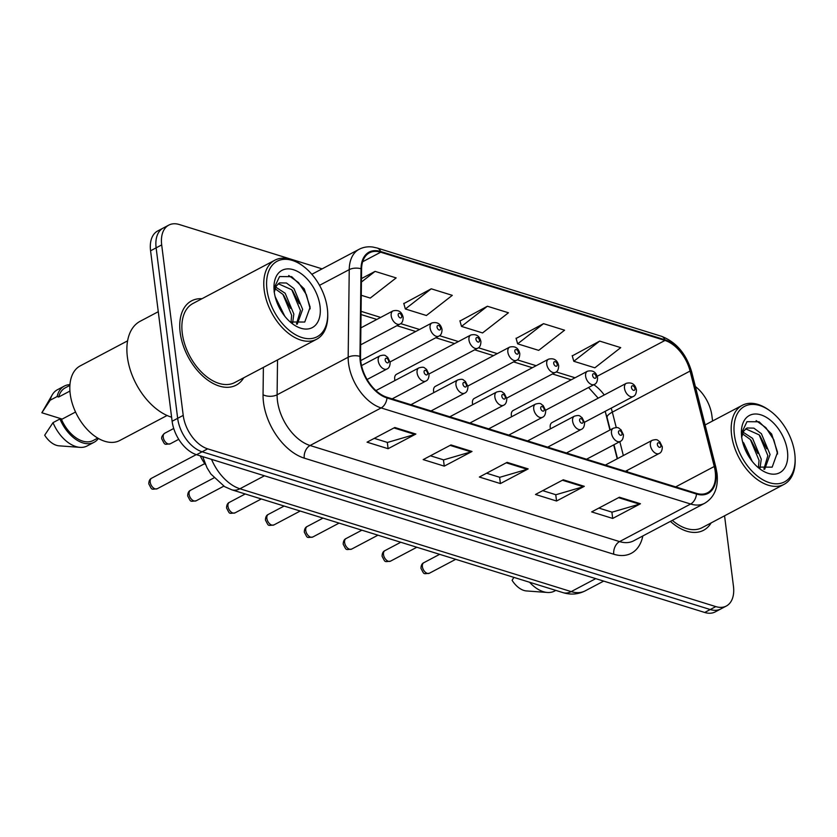 <?xml version="1.0" encoding="UTF-8"?>
<svg xmlns="http://www.w3.org/2000/svg" width="837" height="837" viewBox="0 0 837 837"><rect width="100%" height="100%" fill="white"/><g stroke="black" fill="none" stroke-linecap="round" stroke-linejoin="round"><path stroke-width="1.26" d="M545.609 410.193L594.364 384.424A7.449 4.572 -117.9 0 1 589.049 382.917A7.449 4.572 -117.9 0 1 585.618 376.2A7.449 4.572 -117.9 0 1 587.396 371.251L513.133 410.507A7.449 4.572 62.1 0 0 511.355 415.455A7.449 4.572 62.1 0 0 511.606 416.742M506.73 398.119L555.475 372.35A7.449 4.572 -117.9 0 1 550.171 370.843A7.449 4.572 -117.9 0 1 546.739 364.137A7.449 4.572 -117.9 0 1 548.517 359.178L474.255 398.433A7.449 4.572 62.1 0 0 472.466 403.392A7.449 4.572 62.1 0 0 472.727 404.679M467.852 386.045L516.596 360.287A7.449 4.572 -117.9 0 1 511.292 358.77A7.449 4.572 -117.9 0 1 507.85 352.063A7.449 4.572 -117.9 0 1 509.639 347.104L435.366 386.359A7.449 4.572 62.1 0 0 433.587 391.318A7.449 4.572 62.1 0 0 433.838 392.605M428.973 373.982L477.718 348.213A7.449 4.572 -117.9 0 1 472.413 346.706A7.449 4.572 -117.9 0 1 468.971 339.989A7.449 4.572 -117.9 0 1 470.75 335.041L396.487 374.296A7.449 4.572 62.1 0 0 394.708 379.245A7.449 4.572 62.1 0 0 394.959 380.532M584.498 422.267L633.243 396.497A7.449 4.572 -117.9 0 1 627.938 394.991A7.449 4.572 -117.9 0 1 624.496 388.274A7.449 4.572 -117.9 0 1 626.275 383.325L552.012 422.58A7.449 4.572 62.1 0 0 550.233 427.529A7.449 4.572 62.1 0 0 550.484 428.816M609.932 430.019L605.695 413.332A39.737 24.357 62.1 0 0 605.308 411.867M617.214 458.791L613.699 444.886M205.483 464.608A29.808 18.268 -117.9 0 1 200.273 455.862M201.958 298.725A47.688 29.232 62.1 0 0 191.568 300.849A47.688 29.232 62.1 0 0 180.175 332.551A47.688 29.232 62.1 0 0 202.177 375.499A47.688 29.232 62.1 0 0 236.149 385.166A47.688 29.232 62.1 0 0 243.745 377.78A47.688 29.232 62.1 0 1 236.149 385.166A47.688 29.232 62.1 0 1 202.177 375.499A47.688 29.232 62.1 0 1 180.175 332.551A47.688 29.232 62.1 0 1 191.568 300.849A47.688 29.232 62.1 0 1 201.958 298.725M715.227 471.587A31.796 19.481 -117.9 0 1 707.631 492.721A31.796 19.481 -117.9 0 1 696.405 493.328L386.893 397.24A31.796 19.481 -117.9 0 1 360.527 356.667L361.584 269.075A31.796 19.481 -117.9 0 1 369.473 252.816A31.796 19.481 -117.9 0 1 380.699 252.209L664.965 340.46A31.796 19.481 -117.9 0 1 690.075 371.053L714.264 466.491A31.796 19.481 -117.9 0 1 715.227 471.587M715.792 471.765A32.591 19.973 62.1 0 0 714.798 466.544L690.619 371.105A32.591 19.973 62.1 0 0 664.871 339.749L380.615 251.498A32.591 19.973 62.1 0 0 361.019 268.771L359.952 356.374A32.591 19.973 62.1 0 0 386.987 397.952L696.489 494.039A32.591 19.973 62.1 0 0 715.792 471.765M322.109 268.855L179.338 224.536A29.808 18.268 62.1 0 0 168.812 225.101L157.701 230.97A29.808 18.268 62.1 0 0 150.576 250.786L172.119 421.262L177.664 418.322A29.808 18.268 62.1 0 0 202.125 451.781L710.247 609.535A29.808 18.268 62.1 0 0 720.772 608.97A29.808 18.268 62.1 0 1 710.247 609.535L202.125 451.781A29.808 18.268 62.1 0 1 177.664 418.322L156.132 247.846L177.664 418.322L183.219 415.393A29.808 18.268 62.1 0 0 207.67 448.841L715.792 606.595A29.808 18.268 62.1 0 0 726.317 606.03A29.808 18.268 62.1 0 0 733.453 586.214L724.56 515.812M163.257 228.03A29.808 18.268 62.1 0 0 156.132 247.846A29.808 18.268 62.1 0 1 163.257 228.03M394.823 427.498L367.056 442.177L388.106 448.705L415.874 434.037L394.823 427.498M374.285 438.358L387.468 442.449L414.89 434.434A7.951 5.346 -72.8 0 0 415.874 434.037M387.311 442.396L388.106 448.705M450.965 444.928L423.198 459.607L444.259 466.136L472.016 451.467L450.965 444.928M430.427 455.788L443.62 459.879L471.043 451.865A7.951 5.346 -72.8 0 0 472.016 451.467M443.464 459.827L444.259 466.136M619.401 497.22L591.644 511.899L612.694 518.438L640.462 503.759L619.401 497.22M598.863 508.08L612.056 512.171L639.478 504.156A7.951 5.346 -72.8 0 0 640.462 503.759M611.899 512.129L612.694 518.438M563.259 479.789L535.492 494.468L556.553 501.007L584.31 486.328L563.259 479.789M542.721 490.649L555.904 494.74L583.337 486.726A7.951 5.346 -72.8 0 0 584.31 486.328M555.747 494.698L556.553 501.007M507.107 462.359L479.35 477.038L500.4 483.577L528.168 468.898L507.107 462.359M486.569 473.219L499.762 477.31L527.184 469.295A7.951 5.346 -72.8 0 0 528.168 468.898M499.605 477.268L500.4 483.577M670.416 521.378A47.688 29.232 62.1 0 0 703.561 530.281A47.688 29.232 62.1 0 0 711.157 522.895A47.688 29.232 62.1 0 1 703.561 530.281A47.688 29.232 62.1 0 1 670.416 521.378M712.58 421.001L711.91 415.738A29.808 18.268 62.1 0 0 695.38 386.527M168.812 225.101A29.808 18.268 62.1 0 0 161.687 244.917L183.219 415.393M361.27 295.283L370.257 298.077L396.152 277.915L375.091 271.376L361.469 278.575M543.537 323.668L517.643 343.84L538.704 350.368L564.588 330.207L543.537 323.668L516.115 338.451M599.679 341.098L573.795 361.27L594.845 367.809L620.73 347.637L599.679 341.098L572.267 355.882M431.243 288.807L405.349 308.979L426.41 315.507L452.294 295.346L431.243 288.807L403.832 303.59M487.385 306.237L461.501 326.409L482.551 332.938L508.446 312.776L487.385 306.237L459.973 321.021M461.501 326.409L459.9 320.77M517.643 343.84L516.052 338.2M573.795 361.27L572.194 355.631M405.349 308.979L403.758 303.339M375.091 271.376L361.427 282.027M172.119 421.262A29.808 18.268 62.1 0 0 196.569 454.711L704.691 612.464A29.808 18.268 62.1 0 0 715.216 611.899L726.317 606.03M734.384 434.727A42.718 26.188 62.1 0 0 767.445 481.986A42.718 26.188 62.1 0 0 795.119 458.446A42.718 26.188 62.1 0 0 794.742 453.466A42.718 26.188 62.1 0 0 769.914 410.768A42.718 26.188 62.1 0 0 734.384 434.727M769.914 410.768L768.774 409.952A44.706 27.401 62.1 0 0 742.283 405.307A44.706 27.401 62.1 0 0 731.59 435.031A44.706 27.401 62.1 0 0 752.212 475.29A44.706 27.401 62.1 0 0 784.06 484.361A44.706 27.401 62.1 0 0 795.15 459.848L795.119 458.446M672.32 520.373A44.706 27.401 62.1 0 0 702.17 527.645L784.06 484.361M742.565 441.779L743.758 443.014L752.181 461.323M744.606 448.151L748.278 455.642M743.11 432.206L752.568 438.358L761.251 459.157L760.017 468.207M742.44 433.807L750.37 439.519L759.044 460.329L758.416 467.496M764.673 469.295L770.071 454.501L761.388 433.692L753.844 428.125L746.991 427.989L743.779 431.024L741.697 437.144M745.631 428.826L759.18 434.863L767.864 455.663L763.857 469.212M787.439 451.206A32.392 19.858 62.1 0 0 762.371 415.372A32.392 19.858 62.1 0 0 741.394 433.221A32.392 19.858 62.1 0 0 741.676 436.998A32.392 19.858 62.1 0 0 760.498 469.369A32.392 19.858 62.1 0 0 787.439 451.206M757.642 467.098L772.164 467.151L777.552 452.262L771.63 433.964L759.086 421.785L746.981 421.681L741.477 433.231M741.519 437.123L743.779 431.024M513.855 577.373L512.098 580.313A19.868 12.178 62.1 0 0 526.452 590.943L547.388 592.47A31.796 19.481 62.1 0 0 554.544 591.068L555.81 590.399M529.559 582.249A31.796 19.481 62.1 0 0 547.388 592.47M756.125 420.624L765.876 427.644L773.806 439.76L777.594 453.957M759.797 435.564L766.682 448.789M750.988 440.22L757.872 453.455M745.003 449.155L747.901 454.993M266.972 289.612A42.718 26.188 62.1 0 0 300.023 336.872A42.718 26.188 62.1 0 0 327.706 313.331A42.718 26.188 62.1 0 0 327.319 308.351A42.718 26.188 62.1 0 0 302.502 265.653A42.718 26.188 62.1 0 0 266.972 289.612M302.502 265.653L301.362 264.837A44.706 27.401 62.1 0 0 274.86 260.192A44.706 27.401 62.1 0 0 264.178 289.916A44.706 27.401 62.1 0 0 284.8 330.176A44.706 27.401 62.1 0 0 316.648 339.247A44.706 27.401 62.1 0 0 327.738 314.733L327.706 313.331M274.86 260.192L192.96 303.486A44.706 27.401 62.1 0 0 182.278 333.199A44.706 27.401 62.1 0 0 202.899 373.469A44.706 27.401 62.1 0 0 234.747 382.54L316.648 339.247M158.277 311.699L140.197 321.251A53.652 32.884 62.1 0 0 127.37 356.918A53.652 32.884 62.1 0 0 171.606 417.203M127.611 340.837L80.3 365.842A42.227 25.884 62.1 0 0 70.203 393.913A42.227 25.884 62.1 0 0 89.685 431.944A42.227 25.884 62.1 0 0 119.764 440.503L167.076 415.497M275.153 296.664L284.768 316.208M277.183 303.036L280.866 310.527M275.687 287.091L285.155 293.243L293.839 314.042L292.605 323.092M275.028 288.692L282.948 294.404L291.632 315.214L291.004 322.381M297.261 324.181L302.649 309.387L293.965 288.577L286.432 283.011L279.568 282.875L276.367 285.909L274.285 292.029M278.219 283.712L291.768 289.748L300.452 310.548L296.444 324.097M320.027 306.091A32.392 19.858 62.1 0 0 294.959 270.257A32.392 19.858 62.1 0 0 273.971 288.106A32.392 19.858 62.1 0 0 274.264 291.883A32.392 19.858 62.1 0 0 293.086 324.254A32.392 19.858 62.1 0 0 320.027 306.091M290.23 321.983L304.752 322.036L310.14 307.148L304.218 288.849L291.674 276.67L279.568 276.566L274.065 288.116M69.9 385.386L65.286 387.824A29.808 18.268 62.1 0 0 58.653 397.02L69.931 391.067M69.952 384.643A31.796 19.481 62.1 0 0 64.355 386.066L57.408 389.739A31.796 19.481 62.1 0 0 52.229 394.865L41.85 412.767L62.189 419.086M52.229 394.865A31.796 19.481 62.1 0 0 50.178 400.212L57.115 396.55L58.653 397.02M41.85 412.767L50.178 400.212M64.355 386.066A31.796 19.481 62.1 0 0 57.115 396.55M274.107 292.008L276.367 285.909M75.539 412.024L61.488 419.452A29.808 18.268 62.1 0 0 93.137 440.534L97.751 438.096M61.488 419.452L59.95 418.971L53.013 422.643L44.685 435.198A19.868 12.178 62.1 0 0 59.04 445.828L79.975 447.356A31.796 19.481 62.1 0 0 87.132 445.954L94.068 442.292A31.796 19.481 62.1 0 0 98.4 438.473M53.013 422.643A31.796 19.481 62.1 0 0 79.975 447.356M59.95 418.971A31.796 19.481 62.1 0 0 94.068 442.292M288.713 275.509L298.464 282.529L306.384 294.645L310.182 308.843M292.385 290.449L299.269 303.674M283.576 295.105L290.46 308.34M277.591 304.04L280.479 309.878M642.816 535.973A49.676 30.446 -117.9 0 1 613.762 554.23L304.26 458.142A9.939 6.686 107.2 0 1 310.067 445.504L619.568 541.591A39.737 24.357 62.1 0 0 633.609 540.838L704.681 503.267A39.737 24.357 -117.9 0 1 690.64 504.02A9.939 6.686 -72.8 0 0 696.489 494.039M304.26 458.142A49.676 30.446 -117.9 0 1 263.498 402.388A49.676 30.446 -117.9 0 1 263.048 394.761L263.383 367.401M359.952 356.374A9.939 5.21 -179.3 0 0 348.171 357.232L277.099 394.792A39.737 24.357 62.1 0 0 277.465 400.892A39.737 24.357 62.1 0 0 310.067 445.504L381.138 407.933A39.737 24.357 -117.9 0 1 348.171 357.232L349.238 269.629A39.737 24.357 -117.9 0 1 359.094 249.311L311.835 274.295M704.681 503.267C714.411 497.408 718.523 487.458 717.027 473.428L715.886 467.454A9.939 2.888 165.8 0 0 714.798 466.544M715.886 467.454L691.697 372.015C686.392 353.988 676.317 342.071 661.471 336.286A9.939 6.686 107.2 0 1 664.871 339.749M380.615 251.498A9.939 6.686 -72.8 0 0 377.215 248.034L372.925 247.061C367.924 246.371 363.31 247.114 359.094 249.311M361.019 268.771A9.939 5.21 -179.3 0 0 349.238 269.629L319.525 285.333M691.697 372.015A9.939 2.888 165.8 0 0 690.619 371.105M386.987 397.952A9.939 6.686 107.2 0 1 381.138 407.933L690.64 504.02L619.568 541.591A9.939 6.686 107.2 0 0 613.762 554.23M207.67 448.841L196.569 454.711M715.792 606.595L704.691 612.464M161.687 244.917L150.576 250.786M277.528 359.931L277.099 394.792A9.939 5.21 0.7 0 1 263.048 394.761M380.699 252.209L362.651 261.751M714.264 466.491L675.668 486.893M690.075 371.053L612.339 412.139A31.796 19.481 62.1 0 0 611.146 408.174M627.488 471.932L627.112 470.415M623.345 455.548L619.819 441.654M616.252 427.561L612.339 412.139A17.88 5.2 -14.2 0 0 607.097 417.59L605.12 411.365M604.23 394.97A31.796 19.481 62.1 0 0 593.789 384.727M664.965 340.46L597.231 376.263M575.061 377.769L556.187 371.91M536.182 365.706L517.308 359.847M497.293 353.632L478.429 347.773M458.414 341.559L439.551 335.7M419.536 329.485L400.661 323.626M380.657 317.422L361.071 311.333M506.27 462.809L527.184 469.295M562.422 480.239L583.337 486.726M618.564 497.67L639.478 504.156M450.128 445.378L471.043 451.865M393.976 427.937L414.89 434.434M211.531 459.356A39.737 24.357 62.1 0 0 239.926 488.766L571.19 591.613A39.737 24.357 62.1 0 0 585.22 590.849C578.158 594.406 570.761 595.002 563.029 592.638L231.765 489.791A19.868 13.371 107.2 0 0 239.926 488.766L264.461 475.793M595.724 578.639L571.19 591.613A19.868 13.371 107.2 0 1 563.029 592.638M429.381 573.24C422.852 573.941 424.39 574.611 420.969 568.375C421.021 565.393 421.963 563.5 423.815 562.705A5.964 3.651 62.1 0 0 422.392 566.67A5.964 3.651 62.1 0 0 425.133 572.037A5.964 3.651 62.1 0 0 429.381 573.24L455.715 559.325M650.38 445.274A7.449 4.572 -117.9 0 1 652.159 440.325C658.3 438.619 657.474 440.67 659.786 441.727L662.318 446.832C662.245 450.494 661.178 452.712 659.117 453.497A7.449 4.572 -117.9 0 1 653.812 451.99A7.449 4.572 -117.9 0 1 650.38 445.274M660.864 445.619A2.48 1.528 62.1 0 0 658.824 442.836A2.48 1.528 62.1 0 0 657.359 444.531A2.48 1.528 62.1 0 0 659.389 447.314A2.48 1.528 62.1 0 0 660.864 445.619M631.475 387.531A2.48 1.528 62.1 0 0 633.515 390.314A2.48 1.528 62.1 0 0 634.99 388.619A2.48 1.528 62.1 0 0 632.95 385.836A2.48 1.528 62.1 0 0 631.475 387.531M390.502 561.167C383.974 561.878 385.512 562.537 382.09 556.302C382.132 553.32 383.084 551.437 384.936 550.631A5.964 3.651 62.1 0 0 383.503 554.596A5.964 3.651 62.1 0 0 386.255 559.963A5.964 3.651 62.1 0 0 390.502 561.167L416.836 547.252M611.491 433.2A7.449 4.572 -117.9 0 1 613.28 428.251C619.422 426.546 618.585 428.596 620.908 429.663L623.439 434.759C623.356 438.421 622.289 440.639 620.238 441.423A7.449 4.572 -117.9 0 1 614.933 439.917A7.449 4.572 -117.9 0 1 611.491 433.2M621.985 433.545A2.48 1.528 62.1 0 0 619.945 430.762A2.48 1.528 62.1 0 0 618.47 432.457A2.48 1.528 62.1 0 0 620.51 435.25A2.48 1.528 62.1 0 0 621.985 433.545M351.624 549.103C345.095 549.804 346.633 550.464 343.201 544.238C343.254 541.257 344.206 539.363 346.047 538.557A5.964 3.651 62.1 0 0 344.624 542.522A5.964 3.651 62.1 0 0 347.376 547.89A5.964 3.651 62.1 0 0 351.624 549.103L377.958 535.178M572.613 421.137A7.449 4.572 -117.9 0 1 574.391 416.177C580.533 414.472 579.706 416.533 582.029 417.59L584.561 422.685C584.477 426.347 583.41 428.575 581.359 429.35A7.449 4.572 -117.9 0 1 576.055 427.843A7.449 4.572 -117.9 0 1 572.613 421.137M583.107 421.482A2.48 1.528 62.1 0 0 581.066 418.688A2.48 1.528 62.1 0 0 579.591 420.383A2.48 1.528 62.1 0 0 581.631 423.177A2.48 1.528 62.1 0 0 583.107 421.482M312.745 537.03C306.206 537.731 307.744 538.4 304.323 532.165C304.375 529.183 305.327 527.289 307.169 526.494A5.964 3.651 62.1 0 0 305.746 530.449A5.964 3.651 62.1 0 0 308.497 535.816A5.964 3.651 62.1 0 0 312.745 537.03L339.079 523.115M533.734 409.063A7.449 4.572 -117.9 0 1 535.513 404.104C541.654 402.409 540.828 404.459 543.14 405.516L545.682 410.622C545.598 414.284 544.531 416.502 542.481 417.286A7.449 4.572 -117.9 0 1 537.166 415.769A7.449 4.572 -117.9 0 1 533.734 409.063M544.217 409.408A2.48 1.528 62.1 0 0 542.188 406.615A2.48 1.528 62.1 0 0 540.712 408.32A2.48 1.528 62.1 0 0 542.753 411.103A2.48 1.528 62.1 0 0 544.217 409.408M273.856 524.956C267.327 525.657 268.865 526.327 265.444 520.091C265.496 517.109 266.438 515.215 268.29 514.42A5.964 3.651 62.1 0 0 266.867 518.385A5.964 3.651 62.1 0 0 269.619 523.753A5.964 3.651 62.1 0 0 273.856 524.956L300.19 511.041M494.855 396.989A7.449 4.572 -117.9 0 1 496.634 392.04C502.775 390.335 501.949 392.386 504.261 393.442L506.793 398.548C506.72 402.21 505.653 404.428 503.602 405.213A7.449 4.572 -117.9 0 1 498.287 403.706A7.449 4.572 -117.9 0 1 494.855 396.989M505.339 397.334A2.48 1.528 62.1 0 0 503.299 394.551A2.48 1.528 62.1 0 0 501.834 396.246A2.48 1.528 62.1 0 0 503.864 399.029A2.48 1.528 62.1 0 0 505.339 397.334M592.596 375.457A2.48 1.528 62.1 0 0 594.636 378.251A2.48 1.528 62.1 0 0 596.101 376.545A2.48 1.528 62.1 0 0 594.071 373.762A2.48 1.528 62.1 0 0 592.596 375.457M553.717 363.384A2.48 1.528 62.1 0 0 555.747 366.177A2.48 1.528 62.1 0 0 557.222 364.482A2.48 1.528 62.1 0 0 555.182 361.689A2.48 1.528 62.1 0 0 553.717 363.384M514.828 351.32A2.48 1.528 62.1 0 0 516.868 354.103A2.48 1.528 62.1 0 0 518.344 352.408A2.48 1.528 62.1 0 0 516.303 349.615A2.48 1.528 62.1 0 0 514.828 351.32M234.977 512.893C228.449 513.594 229.987 514.253 226.565 508.017C226.618 505.035 227.559 503.152 229.411 502.346A5.964 3.651 62.1 0 0 227.978 506.312A5.964 3.651 62.1 0 0 230.73 511.679A5.964 3.651 62.1 0 0 234.977 512.893L261.311 498.967M455.966 384.915A7.449 4.572 -117.9 0 1 457.755 379.967C463.897 378.261 463.06 380.312 465.382 381.379L467.914 386.474C467.831 390.136 466.764 392.365 464.713 393.139A7.449 4.572 -117.9 0 1 459.408 391.632A7.449 4.572 -117.9 0 1 455.966 384.915M466.46 385.261A2.48 1.528 62.1 0 0 464.42 382.478A2.48 1.528 62.1 0 0 462.945 384.173A2.48 1.528 62.1 0 0 464.985 386.966A2.48 1.528 62.1 0 0 466.46 385.261M196.099 500.819C189.57 501.52 191.108 502.179 187.687 495.954C187.729 492.972 188.681 491.078 190.522 490.273A5.964 3.651 62.1 0 0 189.099 494.238A5.964 3.651 62.1 0 0 191.851 499.605A5.964 3.651 62.1 0 0 196.099 500.819L223.803 486.171M417.088 372.852A7.449 4.572 -117.9 0 1 418.866 367.893C425.008 366.187 424.181 368.249 426.504 369.305L429.036 374.401C428.952 378.062 427.885 380.291 425.834 381.065A7.449 4.572 -117.9 0 1 420.53 379.559A7.449 4.572 -117.9 0 1 417.088 372.852M427.581 373.197A2.48 1.528 62.1 0 0 425.541 370.404A2.48 1.528 62.1 0 0 424.066 372.099A2.48 1.528 62.1 0 0 426.106 374.892A2.48 1.528 62.1 0 0 427.581 373.197M157.22 488.745C150.691 489.446 152.219 490.116 148.798 483.88C148.85 480.898 149.802 479.005 151.643 478.209A5.964 3.651 62.1 0 0 150.221 482.164A5.964 3.651 62.1 0 0 152.972 487.532A5.964 3.651 62.1 0 0 157.22 488.745L204.762 463.614M378.209 360.778A7.449 4.572 -117.9 0 1 379.988 355.819C386.129 354.124 385.302 356.175 387.625 357.232L390.157 362.337C390.073 365.999 389.006 368.217 386.956 369.002A7.449 4.572 -117.9 0 1 381.651 367.485A7.449 4.572 -117.9 0 1 378.209 360.778M388.692 361.124A2.48 1.528 62.1 0 0 386.663 358.33A2.48 1.528 62.1 0 0 385.187 360.036A2.48 1.528 62.1 0 0 387.228 362.819A2.48 1.528 62.1 0 0 388.692 361.124M475.95 339.247A2.48 1.528 62.1 0 0 477.99 342.03A2.48 1.528 62.1 0 0 479.465 340.335A2.48 1.528 62.1 0 0 477.425 337.552A2.48 1.528 62.1 0 0 475.95 339.247M390.094 361.908L438.839 336.139A7.449 4.572 -117.9 0 1 433.524 334.633A7.449 4.572 -117.9 0 1 430.092 327.916A7.449 4.572 -117.9 0 1 431.871 322.967L360.705 360.59M437.071 327.173A2.48 1.528 62.1 0 0 439.111 329.966A2.48 1.528 62.1 0 0 440.576 328.261A2.48 1.528 62.1 0 0 438.546 325.478A2.48 1.528 62.1 0 0 437.071 327.173M163.225 437.238A5.964 3.651 62.1 0 0 165.977 442.606A5.964 3.651 62.1 0 0 170.225 443.819C163.686 444.52 165.224 445.179 161.803 438.954C161.248 437.332 162.19 435.439 164.648 433.273A5.964 3.651 62.1 0 0 163.225 437.238M360.663 344.834L399.96 324.076A7.449 4.572 -117.9 0 1 394.645 322.559A7.449 4.572 -117.9 0 1 391.214 315.852A7.449 4.572 -117.9 0 1 392.992 310.893L360.873 327.874M398.192 315.099A2.48 1.528 62.1 0 0 400.232 317.893A2.48 1.528 62.1 0 0 401.697 316.198A2.48 1.528 62.1 0 0 399.657 313.404A2.48 1.528 62.1 0 0 398.192 315.099M661.471 336.286L377.215 248.034M598.193 398.161L588.557 387.489M571.232 379.789L552.441 373.961M532.353 367.725L513.562 361.887M493.474 355.652L474.684 349.814M454.596 343.578L435.805 337.75M415.707 331.504L396.916 325.677M376.828 319.441L361.029 314.534M617.497 458.645L613.971 444.74M610.204 429.873L607.097 417.59M585.22 590.849L603.665 581.108M202.711 456.625L207.032 467.81L210.893 474.024L224.64 486.663L231.765 489.791M423.815 562.705L439.645 554.335M605.36 465.058L652.159 440.325M625.448 471.294L659.117 453.497M633.243 396.497C635.293 395.713 636.361 393.495 636.444 389.833C635.126 384.162 631.736 381.996 626.275 383.325M384.936 550.631L400.766 542.261M566.471 452.984L613.28 428.251M586.57 459.22L620.238 441.423M346.047 538.557L361.887 530.187M527.592 440.921L574.391 416.177M547.68 447.157L581.359 429.35M307.169 526.494L322.998 518.124M488.714 428.847L535.513 404.104M508.802 435.083L542.481 417.286M268.29 514.42L284.12 506.05M449.835 416.774L496.634 392.04M469.923 423.009L503.602 405.213M594.364 384.424C596.415 383.649 597.482 381.421 597.566 377.759C596.247 372.099 592.858 369.923 587.396 371.251M555.475 372.35C557.536 371.576 558.603 369.347 558.677 365.685C557.369 360.025 553.979 357.849 548.517 359.178M516.596 360.287C518.647 359.502 519.714 357.284 519.798 353.622C518.49 347.951 515.1 345.786 509.639 347.104M705.11 424.945L742.283 405.307M229.411 502.346L245.241 493.976M410.946 404.7L457.755 379.967M431.045 410.936L464.713 393.139M190.522 490.273L213.99 477.875M375.918 390.597L418.866 367.893M392.155 398.872L425.834 381.065M151.643 478.209L196.266 454.617M361.532 365.581L379.988 355.819M367.077 379.506L386.956 369.002M477.718 348.213C479.768 347.428 480.836 345.21 480.919 341.548C479.601 335.878 476.222 333.712 470.75 335.041M438.839 336.139C440.89 335.365 441.957 333.136 442.041 329.475C440.722 323.814 437.332 321.638 431.871 322.967M170.225 443.819L178.731 439.32M399.96 324.076C402.011 323.291 403.078 321.063 403.162 317.401C401.844 311.741 398.454 309.564 392.992 310.893M164.648 433.273L173.719 428.481"/></g></svg>
